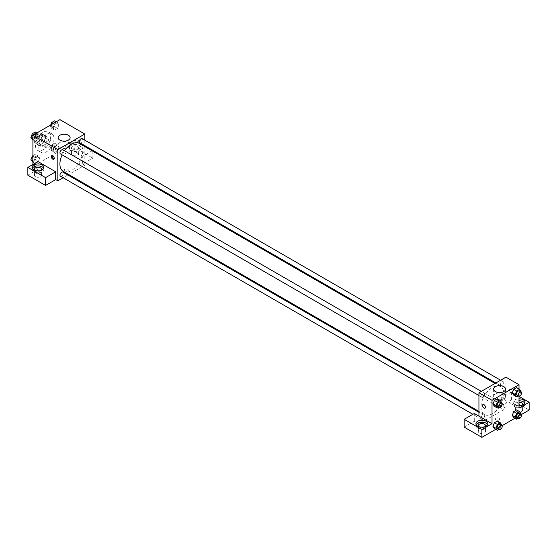 <?xml version="1.0" encoding="UTF-8"?>
<svg xmlns="http://www.w3.org/2000/svg" width="557" height="557" viewBox="0 0 557 557"><rect width="100%" height="100%" fill="white"/><g stroke="black" fill="none" stroke-linecap="round" stroke-linejoin="round"><path stroke-width="0.42" stroke-dasharray="2.79 2.09" d="M45.152 145.725A4.178 2.409 120 0 0 46.015 147.64A4.178 2.409 120 0 0 50.193 145.224A4.178 2.409 120 0 0 50.193 140.406A4.178 2.409 120 0 0 46.976 141.52A4.178 2.409 120 0 0 45.152 145.725M35.021 139.877A4.178 2.409 120 0 0 35.892 141.791A4.178 2.409 120 0 0 40.069 139.382A4.178 2.409 120 0 0 40.069 134.557A4.178 2.409 120 0 0 36.846 135.678A4.178 2.409 120 0 0 35.021 139.877M35.815 135.525L40.146 133.026A5.674 3.272 120 0 1 40.814 133.262A5.674 3.272 120 0 1 41.35 133.722L41.35 138.728A5.674 3.272 120 0 1 40.146 140.824L35.815 143.323A5.674 3.272 120 0 1 35.14 143.086A5.674 3.272 120 0 1 34.604 142.62L34.604 137.621A5.674 3.272 120 0 1 35.815 135.525L39.185 137.475L43.516 134.975L40.146 133.026M40.146 140.824L43.516 142.773L39.185 145.273L35.815 143.323M34.604 142.62L37.98 144.569L37.98 139.57L34.604 137.621M37.98 144.569A5.674 3.272 120 0 0 38.517 145.036A5.674 3.272 120 0 0 39.185 145.273M43.516 142.773A5.674 3.272 120 0 0 44.727 140.67L41.35 138.728M43.516 134.975A5.674 3.272 120 0 1 44.191 135.212A5.674 3.272 120 0 1 44.727 135.671L44.727 140.67M39.185 137.475A5.674 3.272 120 0 0 37.98 139.57M41.35 144.994A5.967 3.446 -60 0 1 38.37 145.293A5.967 3.446 -60 0 1 38.37 138.401A5.967 3.446 -60 0 1 44.337 134.954A5.967 3.446 -60 0 1 45.249 139.737A5.967 3.446 -60 0 1 41.35 144.994M43.042 145.969A5.967 3.446 120 0 0 46.941 140.712A5.967 3.446 120 0 0 46.022 135.929A5.967 3.446 120 0 0 41.427 137.53A5.967 3.446 120 0 0 38.823 143.532A5.967 3.446 120 0 0 40.055 146.268A5.967 3.446 120 0 0 43.042 145.969M44.727 135.671L41.35 133.722M35.446 145.481A10.743 6.204 120 0 0 37.667 150.397A10.743 6.204 120 0 0 48.41 144.2A10.743 6.204 120 0 0 48.41 131.793A10.743 6.204 120 0 0 40.132 134.676A10.743 6.204 120 0 0 35.446 145.481M38.823 147.431A10.743 6.204 120 0 0 41.044 152.346A10.743 6.204 120 0 0 51.787 146.15A10.743 6.204 120 0 0 51.787 133.743A10.743 6.204 120 0 0 43.509 136.618A10.743 6.204 120 0 0 38.823 147.431M59.919 119.658L59.919 150.843L32.912 166.432L32.912 164.482M39.686 158.084L38.224 161.85L35.3 163.535L33.838 161.453L35.3 157.687L38.224 156.002L39.686 158.084L38.224 161.85L35.3 163.535L33.838 161.453L35.3 157.687L38.224 156.002L39.686 158.084L36.734 156.378L35.272 160.144L32.348 161.829M53.145 150.306L54.607 146.54L57.531 144.855L58.993 146.93L57.531 150.703L54.607 152.388L53.145 150.306L54.607 146.54L57.531 144.855L58.993 146.93L57.531 150.703L54.607 152.388L53.145 150.306L50.193 148.601L51.655 144.834L54.579 143.149L56.041 145.224L54.579 148.998L51.655 150.682L50.193 148.601M53.145 128.013L54.607 124.246L57.531 122.554L58.993 124.636L57.531 128.402L54.607 130.094L53.145 128.013L54.607 124.246L57.531 122.554L58.993 124.636L57.531 128.402L54.607 130.094L53.145 128.013L50.193 126.307L50.708 124.977M33.838 139.159L35.3 135.393L38.224 133.708L39.686 135.783L38.224 139.549L35.3 141.241L33.838 139.159L35.3 135.393L38.224 133.708L39.686 135.783L38.224 139.549L35.3 141.241L32.912 138.623M79.755 140.12A2.089 1.205 -120 0 0 78.711 140.016A2.089 1.205 -120 0 0 78.711 142.432A2.089 1.205 -120 0 0 80.8 143.636A2.089 1.205 -120 0 0 81.12 141.965A2.089 1.205 -120 0 0 79.755 140.12A2.089 1.205 60 0 1 81.113 141.965A2.089 1.205 60 0 1 80.793 143.636A2.089 1.205 60 0 1 78.704 142.432A2.089 1.205 60 0 1 78.704 140.023A2.089 1.205 60 0 1 79.748 140.12M92.093 150.787L82.708 156.204L82.708 163.995L84.817 165.213L68.678 174.529M82.708 156.204L64.981 145.969L64.981 153.767L59.919 150.843M84.817 140.162L84.817 145.676M84.817 146.582L84.817 165.213M70.892 143.532A5.967 3.446 180 0 1 77.395 142.787A5.967 3.446 180 0 1 81.078 145.969A5.967 3.446 180 0 1 75.111 149.415A5.967 3.446 180 0 1 69.145 145.969A5.967 3.446 180 0 1 70.892 143.532M64.981 145.969L75.111 140.12L84.817 145.725M70.892 145.481A5.967 3.446 0 0 0 69.145 147.918A5.967 3.446 0 0 0 75.111 151.365A5.967 3.446 0 0 0 81.078 147.918A5.967 3.446 0 0 0 77.395 144.736A5.967 3.446 0 0 0 70.892 145.481M77.646 146.456A3.579 2.068 180 0 1 78.69 147.918A3.579 2.068 180 0 1 76.483 149.826A3.579 2.068 180 0 1 72.577 149.38A3.579 2.068 180 0 1 71.533 147.918A3.579 2.068 180 0 1 73.74 146.011A3.579 2.068 180 0 1 77.646 146.456M72.577 155.229A3.579 2.068 180 0 1 71.533 153.767A3.579 2.068 180 0 1 75.111 151.699A3.579 2.068 180 0 1 78.69 153.767A3.579 2.068 180 0 1 76.483 155.675A3.579 2.068 180 0 1 72.577 155.229M92.831 151.212L92.831 158.153L82.708 163.995M75.111 140.12L75.111 147.918L92.831 158.153M64.981 153.767L75.111 147.918M59.905 142.495A5.988 3.453 0 0 0 58.151 144.938A5.988 3.453 0 0 0 64.139 148.392A5.988 3.453 0 0 0 70.126 144.938A5.988 3.453 0 0 0 66.429 141.743A5.988 3.453 0 0 0 59.905 142.495M37.98 161.565L37.98 169.356L32.912 166.432M54.126 158.829A2.089 1.205 -120 0 0 54.642 158.738A2.089 1.205 -120 0 0 54.642 156.329A2.089 1.205 -120 0 0 52.553 155.118A2.089 1.205 -120 0 0 52.219 155.521M32.25 168.381A5.967 3.446 0 0 0 32.007 169.356A5.967 3.446 0 0 0 37.98 172.802A5.967 3.446 0 0 0 43.947 169.356A5.967 3.446 0 0 0 43.704 168.381M41.134 170.331A3.579 2.068 180 0 1 35.446 170.818A3.579 2.068 180 0 1 34.819 170.331M35.446 176.666A3.579 2.068 180 0 1 34.395 175.204A3.579 2.068 180 0 1 37.98 173.136A3.579 2.068 180 0 1 41.559 175.204A3.579 2.068 180 0 1 39.345 177.112A3.579 2.068 180 0 1 35.446 176.666M37.98 169.356L27.85 175.204M67.724 170.943A2.089 1.205 0 0 0 68.337 170.087A2.089 1.205 0 0 0 66.248 168.882A2.089 1.205 0 0 0 64.159 170.087A2.089 1.205 0 0 0 65.448 171.201A2.089 1.205 0 0 0 67.724 170.943A2.089 1.205 180 0 1 65.448 171.201A2.089 1.205 180 0 1 64.159 170.087A2.089 1.205 180 0 1 66.248 168.882A2.089 1.205 180 0 1 68.337 170.087A2.089 1.205 180 0 1 67.724 170.936M67.891 174.989L63.122 177.746M60.462 153.913A2.388 1.379 120 0 0 62.307 153.272A2.388 1.379 120 0 0 63.345 150.87A2.388 1.379 120 0 0 62.85 149.777M82.659 162.017A2.388 1.379 120 0 0 82.164 160.924A2.388 1.379 120 0 0 80.319 161.565A2.388 1.379 120 0 0 79.282 163.967A2.388 1.379 120 0 0 79.776 165.06A2.388 1.379 120 0 0 81.614 164.419A2.388 1.379 120 0 0 82.659 162.017M60.462 176.207A2.388 1.379 120 0 0 62.307 175.573A2.388 1.379 120 0 0 63.345 173.164A2.388 1.379 120 0 0 62.85 172.078M79.776 142.766A2.388 1.379 120 0 0 81.614 142.126A2.388 1.379 120 0 0 82.659 139.723A2.388 1.379 120 0 0 82.164 138.63M63.247 171.396A16.139 9.316 120 0 0 75.682 167.072A16.139 9.316 120 0 0 82.721 150.836A16.139 9.316 120 0 0 79.379 143.448M64.528 150.745A16.139 9.316 120 0 0 62.14 154.881M481.025 407.139A16.139 9.316 120 0 0 484.367 414.526A16.139 9.316 120 0 0 500.506 405.211A16.139 9.316 120 0 0 500.506 386.579A16.139 9.316 120 0 0 488.071 390.903A16.139 9.316 120 0 0 481.025 407.139M484.472 394.008A2.388 1.379 -60 0 1 483.427 396.41A2.388 1.379 -60 0 1 481.589 397.05A2.388 1.379 -60 0 1 481.589 394.293A2.388 1.379 -60 0 1 483.977 392.915A2.388 1.379 -60 0 1 484.472 394.008M500.409 407.104A2.388 1.379 120 0 0 500.903 408.197A2.388 1.379 120 0 0 503.284 406.819A2.388 1.379 120 0 0 503.284 404.062A2.388 1.379 120 0 0 501.446 404.702A2.388 1.379 120 0 0 500.409 407.104M481.095 418.251A2.388 1.379 120 0 0 481.589 419.344A2.388 1.379 120 0 0 483.977 417.966A2.388 1.379 120 0 0 483.977 415.209A2.388 1.379 120 0 0 482.139 415.849A2.388 1.379 120 0 0 481.095 418.251M500.409 384.803A2.388 1.379 120 0 0 500.903 385.897A2.388 1.379 120 0 0 503.284 384.518A2.388 1.379 120 0 0 503.284 381.768A2.388 1.379 120 0 0 501.446 382.401A2.388 1.379 120 0 0 500.409 384.803M478.936 416.149L478.936 423.94L505.944 408.351L501.3 405.67L511.43 399.822L529.15 410.056M505.944 377.166L505.944 408.351M496.022 419.922A2.089 1.205 0 0 0 498.299 420.187A2.089 1.205 0 0 0 499.594 419.073A2.089 1.205 0 0 0 497.505 417.861A2.089 1.205 0 0 0 495.417 419.073A2.089 1.205 0 0 0 496.022 419.922A2.089 1.205 180 0 1 495.417 419.066A2.089 1.205 180 0 1 497.505 417.861A2.089 1.205 180 0 1 499.594 419.066A2.089 1.205 180 0 1 498.299 420.18A2.089 1.205 180 0 1 496.022 419.922M516.492 411.519A3.579 2.068 0 0 0 520.391 411.964A3.579 2.068 0 0 0 522.605 410.056A3.579 2.068 0 0 0 519.02 407.989A3.579 2.068 0 0 0 515.441 410.056A3.579 2.068 0 0 0 516.492 411.519M479.354 432.956A3.579 2.068 0 0 0 483.26 433.402A3.579 2.068 0 0 0 485.467 431.494A3.579 2.068 0 0 0 481.889 429.426A3.579 2.068 0 0 0 478.31 431.494A3.579 2.068 0 0 0 479.354 432.956M495.723 429.356L501.996 425.736M515.03 418.21L521.303 414.582M464.169 427.108L474.292 421.266L478.936 423.94M522.181 405.183A3.579 2.068 180 0 1 516.492 405.67A3.579 2.068 180 0 1 515.441 404.208A3.579 2.068 180 0 1 519.02 402.14M519.02 400.762A5.967 3.446 0 0 0 514.8 401.771A5.967 3.446 0 0 0 513.053 404.208A5.967 3.446 0 0 0 519.02 407.654A5.967 3.446 0 0 0 524.993 404.208A5.967 3.446 0 0 0 524.75 403.233M519.02 405.705A5.967 3.446 180 0 1 513.053 402.258A5.967 3.446 180 0 1 514.8 399.822A5.967 3.446 180 0 1 519.02 398.812M485.05 426.62A3.579 2.068 180 0 1 479.354 427.108A3.579 2.068 180 0 1 478.735 426.62M476.165 424.671A5.967 3.446 0 0 0 475.922 425.645A5.967 3.446 0 0 0 481.889 429.092A5.967 3.446 0 0 0 487.855 425.645A5.967 3.446 0 0 0 487.612 424.671M474.292 413.468L474.292 421.266M519.02 408.107L501.3 397.872L511.43 392.031L519.02 396.41M511.43 392.031L511.43 399.822M501.3 397.872L501.3 405.67M512.252 415.369L513.714 411.602M521.053 413.698L518.101 411.992L516.638 409.91L518.101 411.992L516.631 415.759M520.858 414.206L519.59 417.465L516.638 415.759L513.714 417.451L516.638 415.759L518.101 411.992M521.053 391.404L518.101 389.698L516.638 387.616L518.101 389.691L516.631 393.465M520.858 391.905L519.59 395.171L516.638 393.465L513.714 395.15L516.638 393.465L518.101 389.698M512.252 393.075L513.714 389.308M498.787 400.845L497.324 404.612L494.4 406.297L497.324 404.612L498.787 400.845L497.324 398.763L498.787 400.845L501.746 402.551M492.945 404.222L494.407 400.455M492.945 426.516L494.407 422.749M498.787 423.139L497.324 421.064L498.793 423.139L497.324 426.906L494.4 428.598L497.324 426.906L498.787 423.139L501.746 424.845M519.02 388.995L519.02 396.243M503.848 393.91A5.988 3.453 0 0 0 497.324 393.158A5.988 3.453 0 0 0 493.627 396.354A5.988 3.453 0 0 0 499.615 399.808A5.988 3.453 0 0 0 505.596 396.354A5.988 3.453 0 0 0 503.848 393.91M485.043 408.211L485.043 408.211A2.089 1.205 -120 0 0 485.043 405.795A2.089 1.205 -120 0 0 482.954 404.591L482.954 404.591M511.006 389.106A2.089 1.205 -120 0 0 509.961 389.002A2.089 1.205 -120 0 0 509.961 391.411A2.089 1.205 -120 0 0 512.05 392.615A2.089 1.205 -120 0 0 512.37 390.944A2.089 1.205 -120 0 0 511.006 389.106A2.089 1.205 60 0 1 512.37 390.944A2.089 1.205 60 0 1 512.05 392.622A2.089 1.205 60 0 1 509.961 391.411A2.089 1.205 60 0 1 509.961 389.002A2.089 1.205 60 0 1 511.006 389.106M501.544 403.059L500.283 406.318L498.961 407.076M497.624 406.304A2.388 1.379 120 0 0 500.012 404.925A2.388 1.379 120 0 0 500.012 402.168M500.283 406.318L497.324 404.612M519.59 395.171L518.275 395.93M516.938 395.157A2.388 1.379 120 0 0 519.319 393.778A2.388 1.379 120 0 0 519.319 391.021M501.544 425.353L500.283 428.612L498.961 429.377M497.624 428.605A2.388 1.379 120 0 0 500.012 427.226A2.388 1.379 120 0 0 500.012 424.469M500.283 428.612L497.324 426.906M519.59 417.465L518.275 418.223M516.938 417.451A2.388 1.379 120 0 0 519.319 416.079A2.388 1.379 120 0 0 519.319 413.322M35.272 132.002L36.734 134.077L35.272 137.844L32.348 139.535M32.118 136.744A2.388 1.379 120 0 0 32.612 137.837A2.388 1.379 120 0 0 35 136.458A2.388 1.379 120 0 0 35 133.701A2.388 1.379 120 0 0 33.162 134.341A2.388 1.379 120 0 0 32.118 136.744M39.686 135.783L36.734 134.077M38.224 139.549L35.272 137.844M35.3 141.241L32.912 139.863M35.3 135.393L33.984 134.634M38.224 133.708L36.908 132.942M32.104 136.737A2.388 1.379 120 0 0 32.598 137.823A2.388 1.379 120 0 0 34.987 136.451A2.388 1.379 120 0 0 34.987 133.694A2.388 1.379 120 0 0 33.148 134.334A2.388 1.379 120 0 0 32.104 136.737M54.579 120.848L56.041 122.93L54.579 126.697L51.655 128.389L50.193 126.307M51.432 125.59A2.388 1.379 120 0 0 51.926 126.683A2.388 1.379 120 0 0 54.314 125.304A2.388 1.379 120 0 0 54.314 122.554A2.388 1.379 120 0 0 52.469 123.188A2.388 1.379 120 0 0 51.432 125.59M58.993 124.636L56.041 122.93M57.531 128.402L54.579 126.697M54.607 130.094L51.655 128.389M54.607 124.246L53.291 123.487M57.531 122.554L56.215 121.795M51.418 125.583A2.388 1.379 120 0 0 51.912 126.676A2.388 1.379 120 0 0 54.301 125.297A2.388 1.379 120 0 0 54.301 122.54A2.388 1.379 120 0 0 52.455 123.181A2.388 1.379 120 0 0 51.418 125.583M32.912 155.654L35.272 154.296L36.734 156.378M32.118 159.037A2.388 1.379 120 0 0 32.612 160.131A2.388 1.379 120 0 0 35 158.752A2.388 1.379 120 0 0 35 155.995A2.388 1.379 120 0 0 33.162 156.635A2.388 1.379 120 0 0 32.118 159.037M38.224 161.85L35.272 160.144M35.3 163.535L32.912 162.157M33.838 161.453L32.912 160.924M35.3 157.687L32.912 156.308M38.224 156.002L35.272 154.296M32.104 159.03A2.388 1.379 120 0 0 32.598 160.124A2.388 1.379 120 0 0 34.987 158.745A2.388 1.379 120 0 0 34.987 155.988A2.388 1.379 120 0 0 33.148 156.628A2.388 1.379 120 0 0 32.104 159.03M51.432 147.89A2.388 1.379 120 0 0 51.926 148.984A2.388 1.379 120 0 0 54.314 147.605A2.388 1.379 120 0 0 54.314 144.848A2.388 1.379 120 0 0 52.469 145.488A2.388 1.379 120 0 0 51.432 147.89A2.388 1.379 120 0 0 51.912 148.977A2.388 1.379 120 0 0 54.301 147.598A2.388 1.379 120 0 0 54.301 144.841A2.388 1.379 120 0 0 52.455 145.481A2.388 1.379 120 0 0 51.418 147.883M58.993 146.93L56.041 145.224M57.531 150.703L54.579 148.998M54.607 152.388L51.655 150.682M54.607 146.54L51.655 144.834M57.531 144.855L54.579 143.149M35.892 141.791L46.015 147.64M40.069 134.557L50.193 140.406M46.022 135.929L44.337 134.954M40.055 146.268L38.37 145.293M44.191 135.212L40.814 133.262M38.517 145.036L35.14 143.086M51.787 133.743L48.41 131.793M41.044 152.346L37.667 150.397M69.145 145.969L69.145 147.918M81.078 145.969L81.078 147.918M78.69 153.767L78.69 147.918M71.533 153.767L71.533 147.918M58.151 137.683L58.151 144.938M70.126 137.683L70.126 144.938M53.792 159.225L54.642 158.738M51.704 155.612L52.553 155.118M32.007 167.406L32.007 169.356M43.947 167.406L43.947 169.356M41.559 175.204L41.559 169.356M34.395 175.204L34.395 169.356M500.506 386.579L495.069 383.446M484.367 414.526L478.936 411.393M478.936 395.512L481.589 397.05M481.325 391.383L483.977 392.915M503.284 404.062L82.164 160.924M500.903 408.197L79.776 165.06M483.977 415.209L478.936 412.298M481.589 419.344L472.851 414.297M503.284 381.768L500.632 380.229M500.903 385.897L495.855 382.986M522.605 410.056L522.605 404.208M515.441 410.056L515.441 404.208M513.053 402.258L513.053 404.208M524.993 402.258L524.993 404.208M485.467 431.494L485.467 425.645M478.31 431.494L478.31 425.645M475.922 423.696L475.922 425.645M487.855 423.696L487.855 425.645M493.627 389.106L493.627 396.354M505.596 389.106L505.596 396.354"/><path stroke-width="0.84" d="M32.912 164.482L32.912 135.254L59.919 119.658L84.817 134.035L84.817 140.162M84.817 145.676L84.817 146.582M84.817 145.725L92.831 150.355L92.093 150.787M92.831 150.355L92.831 151.212M59.905 135.24A5.988 3.453 180 0 1 66.429 134.495A5.988 3.453 180 0 1 70.126 137.683A5.988 3.453 180 0 1 64.139 141.144A5.988 3.453 180 0 1 58.151 137.683A5.988 3.453 180 0 1 59.905 135.24M63.122 177.746L57.81 180.809L57.81 149.624L32.912 135.254M57.81 149.624L84.817 134.035M52.748 159.128A2.089 1.205 60 0 1 51.383 157.283A2.089 1.205 60 0 1 51.704 155.612A2.089 1.205 60 0 1 53.792 156.816A2.089 1.205 60 0 1 53.792 159.225A2.089 1.205 60 0 1 52.748 159.128M55.7 171.793L37.98 161.565L27.85 167.406L45.57 177.641L55.7 171.793L55.7 179.591L57.81 180.809M52.219 155.521A2.089 1.205 -120 0 0 53.597 158.634A2.089 1.205 -120 0 0 54.126 158.829M33.754 164.969A5.967 3.446 180 0 1 40.264 164.224A5.967 3.446 180 0 1 43.947 167.406A5.967 3.446 180 0 1 37.98 170.853A5.967 3.446 180 0 1 32.007 167.406A5.967 3.446 180 0 1 33.754 164.969M43.704 168.381A5.967 3.446 0 0 0 33.754 166.919A5.967 3.446 0 0 0 32.25 168.381M34.819 170.331A3.579 2.068 180 0 1 34.395 169.356A3.579 2.068 180 0 1 36.609 167.448A3.579 2.068 180 0 1 40.508 167.894A3.579 2.068 180 0 1 41.559 169.356A3.579 2.068 180 0 1 41.134 170.331M45.57 177.641L45.57 185.439L55.7 179.591M27.85 167.406L27.85 175.204L45.57 185.439M68.678 174.529L67.891 174.989M481.325 391.383L62.85 149.777A2.388 1.379 120 0 0 60.462 151.156A2.388 1.379 120 0 0 60.462 153.913L478.936 395.512M478.936 412.298L62.85 172.078A2.388 1.379 120 0 0 61.012 172.712A2.388 1.379 120 0 0 59.968 175.114A2.388 1.379 120 0 0 60.462 176.207L472.851 414.297M500.632 380.229L82.164 138.63A2.388 1.379 120 0 0 80.319 139.271A2.388 1.379 120 0 0 79.282 141.673A2.388 1.379 120 0 0 79.776 142.766L495.855 382.986M495.069 383.446L79.379 143.448A16.139 9.316 120 0 0 64.528 150.745M62.14 154.881A16.139 9.316 120 0 0 59.905 164.009A16.139 9.316 120 0 0 63.247 171.396L478.936 411.393M478.936 416.149L474.292 413.468L464.169 419.317L481.889 429.544L492.019 423.696L478.936 416.149L478.936 392.762L505.944 377.166L519.02 384.72L519.02 388.995M464.169 419.317L464.169 427.108L481.889 437.342L495.723 429.356M501.996 425.736L515.03 418.21M521.303 414.582L529.15 410.056L529.15 402.258L519.02 408.107L519.02 396.243M519.02 402.14A3.579 2.068 180 0 1 521.554 402.746A3.579 2.068 180 0 1 522.605 404.208A3.579 2.068 180 0 1 522.181 405.183M524.75 403.233A5.967 3.446 0 0 0 519.02 400.762M519.02 398.812A5.967 3.446 180 0 1 524.993 402.258A5.967 3.446 180 0 1 519.02 405.705M478.735 426.62A3.579 2.068 180 0 1 478.31 425.645A3.579 2.068 180 0 1 481.889 423.578A3.579 2.068 180 0 1 485.467 425.645A3.579 2.068 180 0 1 485.05 426.62M487.612 424.671A5.967 3.446 0 0 0 477.669 423.209A5.967 3.446 0 0 0 476.165 424.671M477.669 421.266A5.967 3.446 180 0 1 484.172 420.514A5.967 3.446 180 0 1 487.855 423.696A5.967 3.446 180 0 1 481.889 427.142A5.967 3.446 180 0 1 475.922 423.696A5.967 3.446 180 0 1 477.669 421.266M481.889 429.544L481.889 437.342M519.02 396.41L529.15 402.258M518.275 418.223L516.666 419.156L515.204 417.075L516.666 413.308L513.714 411.602L516.638 409.91L513.714 411.602L512.252 415.369L513.714 417.451L512.245 415.376M518.275 395.93L516.666 396.856L513.714 395.15L512.245 393.075M516.666 396.856L515.204 394.781L516.666 391.007L513.714 389.308L516.638 387.616L513.714 389.308L512.252 393.075L513.714 395.15M498.961 407.076L497.359 408.002L494.4 406.297L492.938 404.222L494.4 400.455L497.324 398.763L494.4 400.455L497.359 402.161L500.283 400.469L501.746 402.551L501.544 403.059M497.359 424.455L494.4 422.749L497.324 421.064L494.4 422.749L492.945 426.516L494.4 428.598L492.945 426.516L495.897 428.222L497.359 424.455L500.283 422.77L501.746 424.845L501.544 425.353M492.019 423.696L492.019 400.309L519.02 384.72M503.848 386.662A5.988 3.453 180 0 1 505.596 389.106A5.988 3.453 180 0 1 499.615 392.56A5.988 3.453 180 0 1 493.627 389.106A5.988 3.453 180 0 1 497.324 385.91A5.988 3.453 180 0 1 503.848 386.662M492.019 400.309L478.936 392.762M482.954 404.591A2.089 1.205 -120 0 0 482.634 406.269A2.089 1.205 -120 0 0 483.998 408.107A2.089 1.205 60 0 1 482.634 406.269A2.089 1.205 60 0 1 482.954 404.591A2.089 1.205 60 0 1 485.043 405.795A2.089 1.205 60 0 1 485.043 408.211A2.089 1.205 60 0 1 483.998 408.107A2.089 1.205 -120 0 0 485.043 408.211M497.359 408.002L495.897 405.928L497.359 402.161M501.697 403.143L500.012 402.168A2.388 1.379 120 0 0 498.174 402.808A2.388 1.379 120 0 0 497.129 405.211A2.388 1.379 120 0 0 497.624 406.304L499.316 407.278A2.388 1.379 120 0 0 501.697 405.9A2.388 1.379 120 0 0 501.697 403.143A2.388 1.379 120 0 0 499.859 403.783A2.388 1.379 120 0 0 498.821 406.185A2.388 1.379 120 0 0 499.316 407.278M494.4 406.297L492.945 404.222L495.897 405.928M500.283 400.469L497.324 398.763M516.666 391.007L519.59 389.322L521.053 391.404L520.858 391.905M521.011 391.996L519.319 391.021A2.388 1.379 120 0 0 517.481 391.662A2.388 1.379 120 0 0 516.443 394.064A2.388 1.379 120 0 0 516.938 395.157L518.623 396.131A2.388 1.379 120 0 0 521.011 394.753A2.388 1.379 120 0 0 521.011 391.996A2.388 1.379 120 0 0 519.173 392.636A2.388 1.379 120 0 0 518.128 395.038A2.388 1.379 120 0 0 518.623 396.131M515.204 394.781L512.252 393.075M519.59 389.322L516.638 387.616M498.961 429.377L497.359 430.303L495.897 428.222M501.697 425.444L500.012 424.469A2.388 1.379 120 0 0 498.174 425.109A2.388 1.379 120 0 0 497.129 427.511A2.388 1.379 120 0 0 497.624 428.605L499.316 429.579A2.388 1.379 120 0 0 501.697 428.201A2.388 1.379 120 0 0 501.697 425.444A2.388 1.379 120 0 0 499.859 426.084A2.388 1.379 120 0 0 498.821 428.486A2.388 1.379 120 0 0 499.316 429.579M497.359 430.303L494.4 428.598M500.283 422.77L497.324 421.064M516.666 413.308L519.59 411.616L521.053 413.698L520.858 414.206M521.011 414.297L519.319 413.322A2.388 1.379 120 0 0 517.481 413.955A2.388 1.379 120 0 0 516.443 416.358A2.388 1.379 120 0 0 516.938 417.451L518.623 418.425A2.388 1.379 120 0 0 521.011 417.047A2.388 1.379 120 0 0 521.011 414.297A2.388 1.379 120 0 0 519.173 414.93A2.388 1.379 120 0 0 518.128 417.332A2.388 1.379 120 0 0 518.623 418.425M516.666 419.156L513.714 417.451M515.204 417.075L512.252 415.369M519.59 411.616L516.638 409.91M32.912 139.863L30.886 137.454L32.348 133.687L35.272 132.002L36.908 132.942M32.912 138.623L30.886 137.454M33.984 134.634L32.348 133.687M50.708 124.977L51.655 122.54L54.579 120.848L56.215 121.795M53.291 123.487L51.655 122.54M32.912 162.157L30.886 159.748L32.348 155.981L32.912 155.654M32.912 160.924L30.886 159.748M32.912 156.308L32.348 155.981"/></g></svg>
